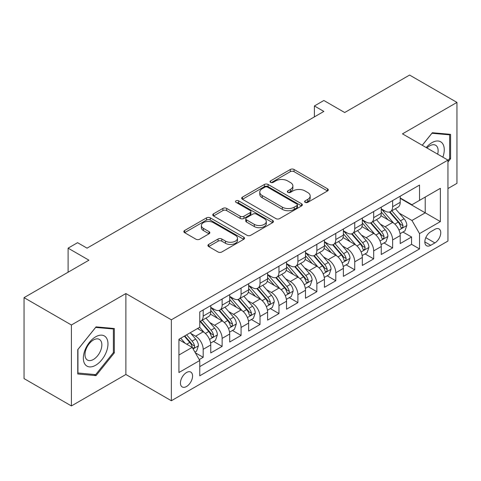 <?xml version="1.0" encoding="UTF-8"?>
<svg xmlns="http://www.w3.org/2000/svg" width="481" height="481" viewBox="0 0 481 481"><rect width="100%" height="100%" fill="white"/><g stroke="black" fill="none" stroke-linecap="round" stroke-linejoin="round"><path stroke-width="0.72" d="M305.158 202.357A1.84 1.064 0 0 0 307.762 202.357L327.519 190.951A2.627 1.521 0 0 0 328.289 189.875A2.627 1.521 0 0 0 327.519 188.805L294.047 169.48A2.627 1.521 0 0 0 290.326 169.48L270.569 180.886A1.84 1.064 0 0 0 270.027 181.638A1.84 1.064 0 0 0 270.569 182.389A1.84 1.064 0 0 0 273.172 182.389L275.727 180.91A8.417 4.858 0 0 1 287.632 180.91L290.422 182.521A8.417 4.858 0 0 1 292.887 185.961A8.417 4.858 0 0 1 290.422 189.394L287.86 190.867A1.84 1.064 0 0 0 287.325 191.618A1.84 1.064 0 0 0 287.86 192.37A1.84 1.064 0 0 0 290.464 192.37L293.025 190.897A8.417 4.858 0 0 1 304.924 190.897L307.714 192.508A8.417 4.858 0 0 1 310.179 195.941A8.417 4.858 0 0 1 307.714 199.381L305.158 200.854A1.84 1.064 0 0 0 304.617 201.605A1.84 1.064 0 0 0 305.158 202.357L305.158 200.854M186.508 386.52A8.574 4.948 120 0 0 192.105 378.968A8.574 4.948 120 0 0 190.795 372.096A8.574 4.948 120 0 0 186.508 372.522A8.574 4.948 120 0 0 180.904 380.074A8.574 4.948 120 0 0 182.221 386.946A8.574 4.948 120 0 0 186.508 386.52M208.688 244.42A2.627 1.521 0 0 0 207.918 245.49A2.627 1.521 0 0 0 208.688 246.567L218.079 251.984A2.627 1.521 0 0 0 221.801 251.984L243.741 239.316A2.627 1.521 0 0 0 244.516 238.245A2.627 1.521 0 0 0 243.741 237.169L210.269 217.845A2.627 1.521 0 0 0 206.553 217.845L184.608 230.513A2.627 1.521 0 0 0 183.838 231.589A2.627 1.521 0 0 0 184.608 232.66L195.953 239.207A2.627 1.521 0 0 0 199.669 239.207L209.061 233.79A2.627 1.521 0 0 0 209.83 232.714A2.627 1.521 0 0 0 209.061 231.644L203.439 228.391A7.035 4.064 0 0 1 201.377 225.523A7.035 4.064 0 0 1 205.718 221.771A7.035 4.064 0 0 1 213.384 222.649L235.419 235.371A7.035 4.064 0 0 1 237.482 238.245A7.035 4.064 0 0 1 233.141 241.997A7.035 4.064 0 0 1 225.475 241.113L221.801 238.997A2.627 1.521 0 0 0 218.079 238.997L208.688 244.42L208.688 246.567M447.949 188.546L456.95 183.351L456.95 102.405L409.59 75.06L344.697 112.524L323.857 100.493L314.388 105.964L323.857 111.43L87.043 248.154L77.573 242.689L68.098 248.154L68.098 272.222M71.41 324.994L71.41 405.94L125.884 374.489L125.884 293.548L71.41 324.994L24.05 297.649L88.937 260.185L68.098 248.154M125.884 293.548L171.35 319.799L447.949 160.107L447.949 241.047L171.35 400.739L171.35 319.799M456.95 102.405L402.483 133.856L447.949 160.107M275.914 218.596A2.627 1.521 0 0 0 279.635 218.596L301.575 205.928A2.627 1.521 0 0 0 302.345 204.852A2.627 1.521 0 0 0 301.575 203.782L268.103 184.457A2.627 1.521 0 0 0 264.388 184.457L242.442 197.126A2.627 1.521 0 0 0 241.672 198.196A2.627 1.521 0 0 0 242.442 199.272L275.914 218.596M236.76 202.754A1.84 1.064 0 0 1 238.63 203.018L238.63 200.83L272.661 220.472A2.627 1.521 0 0 1 273.43 221.549A2.627 1.521 0 0 1 272.661 222.625L250.715 235.293A2.627 1.521 0 0 1 247 235.293L213.522 215.963L213.522 213.817A2.627 1.521 0 0 0 212.752 214.893A2.627 1.521 0 0 0 213.522 215.963M213.522 213.817L222.913 208.399A2.627 1.521 0 0 1 226.635 208.399L240.211 216.234A2.627 1.521 0 0 0 243.927 216.234L250.156 212.638A2.627 1.521 0 0 0 250.932 211.562A2.627 1.521 0 0 0 250.156 210.492L236.027 202.333A1.84 1.064 0 0 1 235.486 201.581A1.84 1.064 0 0 1 236.622 200.595A1.84 1.064 0 0 1 238.63 200.83M71.41 405.94L24.05 378.595L24.05 297.649M199.248 359.59L203.18 357.317L195.316 352.777M190.843 333.459L195.599 336.207A10.714 6.187 60 0 1 203.18 349.332L210.756 344.955L210.756 352.94L222.126 346.38L213.504 341.402M209.788 322.523L214.544 325.27A10.714 6.187 60 0 1 222.126 338.396L229.702 334.018L229.702 342.003L241.071 335.443L232.449 330.465M228.734 311.586L233.489 314.333A10.714 6.187 60 0 1 241.071 327.459L248.647 323.082L248.647 331.066L260.017 324.507L251.395 319.528M247.679 300.649L252.435 303.391A10.714 6.187 60 0 1 260.017 316.522L267.592 312.145L267.592 320.13L278.956 313.564L270.34 308.592M266.624 289.706L271.38 292.454A10.714 6.187 60 0 1 278.956 305.579L286.538 301.208L286.538 309.193L297.901 302.627L289.285 297.649M285.57 278.77L290.326 281.517A10.714 6.187 60 0 1 297.901 294.643L305.483 290.265L305.483 298.25L316.847 291.69L308.231 286.712M304.515 267.833L309.271 270.581A10.714 6.187 60 0 1 316.847 283.706L324.428 279.329L324.428 287.313L335.792 280.754L327.176 275.775M323.46 256.896L328.216 259.644A10.714 6.187 60 0 1 335.792 272.769L343.374 268.392L343.374 276.377L354.737 269.817L346.122 264.839M342.406 245.959L347.162 248.701A10.714 6.187 60 0 1 354.737 261.826L362.319 257.455L362.319 265.44L373.683 258.874L365.067 253.902M361.351 235.017L366.107 237.764A10.714 6.187 60 0 1 373.683 250.89L381.265 246.519L381.265 254.503L392.628 247.937L392.628 239.953A10.714 6.187 -120 0 0 385.053 226.828L380.297 224.08M384.012 242.959L392.628 247.937M210.756 344.955A10.714 6.187 -120 0 0 203.18 331.83L197.493 328.553M229.702 334.018A10.714 6.187 -120 0 0 222.126 320.893L210.407 314.129M248.647 323.082A10.714 6.187 -120 0 0 241.071 309.956L229.353 303.192M267.592 312.145A10.714 6.187 -120 0 0 260.017 299.02L248.298 292.256M286.538 301.208A10.714 6.187 -120 0 0 278.956 288.083L267.244 281.319M305.483 290.265A10.714 6.187 -120 0 0 297.901 277.14L286.189 270.376M324.428 279.329A10.714 6.187 -120 0 0 316.847 266.203L305.134 259.439M343.374 268.392A10.714 6.187 -120 0 0 335.792 255.267L324.08 248.503M362.319 257.455A10.714 6.187 -120 0 0 354.737 244.33L343.025 237.566M381.265 246.519A10.714 6.187 -120 0 0 373.683 233.393L361.971 226.623M434.878 229.341L430.711 231.752A8.303 4.798 120 0 0 425.282 239.069A8.303 4.798 120 0 0 426.557 245.725A8.303 4.798 120 0 0 430.711 245.316L434.878 242.905A8.303 4.798 120 0 0 440.307 235.588A8.303 4.798 120 0 0 439.033 228.932A8.303 4.798 120 0 0 434.878 229.341M178.926 355.02L192.19 347.366L199.765 360.491L199.765 375.805L419.534 248.924L419.534 233.61L411.952 220.484L399.242 213.143M199.765 360.491L178.926 372.522L178.926 339.267L199.765 327.236L199.765 311.922L419.534 185.047L419.534 200.355L440.374 188.324L440.374 221.579L419.534 233.61M210.756 307.329L214.544 309.517A10.714 6.187 60 0 0 219.901 310.047L227.483 305.675A10.714 6.187 -120 0 0 229.702 300.769L229.702 294.643M229.702 296.392L233.489 298.581A10.714 6.187 60 0 0 238.847 299.11L246.428 294.739A10.714 6.187 -120 0 0 248.647 289.833L248.647 283.706M248.647 285.455L252.435 287.644A10.714 6.187 60 0 0 257.792 288.173L265.374 283.796A10.714 6.187 -120 0 0 267.592 278.89L267.592 272.769M267.592 274.519L271.38 276.707A10.714 6.187 60 0 0 276.737 277.236L284.319 272.859A10.714 6.187 -120 0 0 286.538 267.953L286.538 261.826M286.538 263.582L290.326 265.765A10.714 6.187 60 0 0 295.683 266.3L303.264 261.923A10.714 6.187 -120 0 0 305.483 257.016L305.483 250.89M305.483 252.639L309.271 254.828A10.714 6.187 60 0 0 314.628 255.357L322.21 250.986A10.714 6.187 -120 0 0 324.428 246.08L324.428 239.953M324.428 241.702L328.216 243.891A10.714 6.187 60 0 0 333.573 244.42L341.155 240.049A10.714 6.187 -120 0 0 343.374 235.143L343.374 229.016M343.374 230.766L347.162 232.954A10.714 6.187 60 0 0 352.519 233.483L360.101 229.106A10.714 6.187 -120 0 0 362.319 224.2L362.319 218.079M362.319 219.829L366.107 222.018A10.714 6.187 60 0 0 371.464 222.547L379.046 218.17A10.714 6.187 -120 0 0 381.265 213.263L381.265 207.137M199.765 366.618L411.574 244.33L411.574 237.001L400.21 243.56L400.21 235.576A10.714 6.187 -120 0 0 392.628 222.45L380.916 215.686M381.265 208.886L385.053 211.075A10.714 6.187 -120 0 0 390.41 211.61A10.714 6.187 -120 0 0 392.628 206.704L392.628 200.577M390.41 211.61L397.991 207.233A10.714 6.187 -120 0 0 400.21 202.327L400.21 196.2M203.18 309.956L203.18 316.083A10.714 6.187 60 0 1 200.956 320.989A10.714 6.187 60 0 1 199.765 321.422M200.956 320.989L208.538 316.612A10.714 6.187 -120 0 0 210.756 311.706L210.756 305.579M222.126 299.02L222.126 305.14A10.714 6.187 60 0 1 219.901 310.047M241.071 288.077L241.071 294.204A10.714 6.187 60 0 1 238.847 299.11M260.017 277.14L260.017 283.267A10.714 6.187 60 0 1 257.792 288.173M278.956 266.203L278.956 272.33A10.714 6.187 60 0 1 276.737 277.236M297.901 255.267L297.901 261.393A10.714 6.187 60 0 1 295.683 266.3M316.847 244.33L316.847 250.451A10.714 6.187 60 0 1 314.628 255.357M335.792 233.387L335.792 239.514A10.714 6.187 60 0 1 333.573 244.42M354.737 222.45L354.737 228.577A10.714 6.187 60 0 1 352.519 233.483M373.683 211.514L373.683 217.64A10.714 6.187 60 0 1 371.464 222.547M373.683 250.89L373.683 258.874M354.737 261.826L354.737 269.817M335.792 272.769L335.792 280.754M316.847 283.706L316.847 291.69M297.901 294.643L297.901 302.627M278.956 305.579L278.956 313.564M260.017 316.522L260.017 324.507M241.071 327.459L241.071 335.443M222.126 338.396L222.126 346.38M203.18 349.332L203.18 357.317M192.19 347.366L178.926 339.706M411.952 220.484L425.216 212.824L425.216 197.078L440.374 188.324M400.21 198.388L440.374 221.579M400.21 197.95L411.952 204.732L419.534 200.355M125.884 374.489L171.35 400.739M314.388 105.964L314.388 116.901M402.958 232.022L411.574 237.001M411.574 244.33L419.534 248.924M447.949 162.031L450.601 158.73L450.601 134.355L432.323 132.72L422.24 145.262M77.76 373.99L96.044 375.625L114.322 352.88L114.322 328.505L96.044 326.87L77.76 349.615L77.76 373.99M449.657 158.183L450.601 158.73M113.378 352.332L114.322 352.88M94.108 374.507L96.044 375.625M305.892 202.615L307.714 201.563A8.417 4.858 0 0 0 310.179 198.13L310.179 195.941M292.887 185.961L292.887 188.143A8.417 4.858 0 0 1 290.422 191.582L288.6 192.634M327.483 190.969L294.047 171.663A2.627 1.521 0 0 0 290.326 171.663L271.302 182.648M301.545 205.946L268.103 186.64A2.627 1.521 0 0 0 264.388 186.64L242.478 199.29M296.927 205.603A1.84 1.064 0 0 0 297.468 204.852A1.84 1.064 0 0 0 296.927 204.1L267.544 187.139A1.84 1.064 0 0 0 264.941 187.139L262.247 188.696A8.417 4.858 0 0 0 259.782 192.129A8.417 4.858 0 0 0 262.247 195.569L282.329 207.161A8.417 4.858 0 0 0 294.234 207.161L296.927 205.603L296.927 207.792A1.84 1.064 0 0 0 297.468 207.04L297.468 204.852M259.782 192.129L259.782 194.318A8.417 4.858 0 0 0 262.247 197.757L262.247 195.569M296.927 207.792L294.234 209.349A8.417 4.858 0 0 1 282.329 209.349L262.247 197.757M213.558 215.987L222.913 210.582L222.913 208.399M250.932 211.562L250.932 213.75A2.627 1.521 0 0 1 250.156 214.827L243.927 218.422A2.627 1.521 0 0 1 240.211 218.422L226.635 210.582A2.627 1.521 0 0 0 222.913 210.582M238.63 203.018L272.625 222.643M254.299 224.368A7.035 4.064 0 0 0 261.965 225.246A7.035 4.064 0 0 0 266.306 221.494A7.035 4.064 0 0 0 264.243 218.621L256.481 214.141A2.627 1.521 0 0 0 252.759 214.141L246.531 217.737A2.627 1.521 0 0 0 245.761 218.813A2.627 1.521 0 0 0 246.531 219.883L254.299 224.368L254.299 226.557A7.035 4.064 0 0 0 261.965 227.435A7.035 4.064 0 0 0 266.306 223.683L266.306 221.494M245.761 218.813L245.761 221.001A2.627 1.521 0 0 0 246.531 222.072L246.531 219.883M254.299 226.557L246.531 222.072M237.482 238.245L237.482 240.434A7.035 4.064 0 0 1 233.141 244.186A7.035 4.064 0 0 1 225.475 243.302L221.801 241.185A2.627 1.521 0 0 0 218.079 241.185L208.724 246.585M201.377 225.523L201.377 227.711A7.035 4.064 0 0 0 203.439 230.579L203.439 228.391M209.025 233.808L203.439 230.579M243.711 239.34L210.269 220.033A2.627 1.521 0 0 0 206.553 220.033L184.644 232.684M400.048 233.7L404.948 230.874L406.836 225.403A7.101 4.101 -120 0 0 404.076 218.741L395.418 208.718M393.686 223.148L383.417 211.261A20.497 11.833 -120 0 0 381.265 209.007M388.053 219.811L382.311 213.161A17.015 9.824 -120 0 0 381.265 212.019M389.448 211.995L398.202 222.132A7.101 4.101 60 0 1 400.733 227.02L401.25 227.862L402.206 227.729L402.85 226.948L403.006 225.709A7.101 4.101 -120 0 0 400.475 220.815L391.817 210.792M389.959 211.826L399.368 222.721A3.62 2.086 60 0 1 400.282 224.134L403.006 225.709M442.857 157.167A17.418 10.053 120 0 0 431.944 142.659A17.418 10.053 120 0 0 426.238 147.571M437.668 154.167A11.923 6.884 120 0 0 435.66 145.262A11.923 6.884 120 0 0 429.701 145.851A11.923 6.884 120 0 0 426.942 147.974M422.276 145.286L431.944 133.261L449.657 134.842L449.657 158.459L447.949 160.582M448.484 134.163L449.657 134.842M106.325 351.978A17.418 10.053 120 0 0 101.822 335.161A17.418 10.053 120 0 0 84.999 350.078A17.418 10.053 120 0 0 89.508 366.895A17.418 10.053 120 0 0 106.325 351.978M100.721 350.384A11.923 6.884 120 0 0 99.381 339.406A11.923 6.884 120 0 0 86.117 349.08A11.923 6.884 120 0 0 87.458 360.059A11.923 6.884 120 0 0 100.721 350.384M77.952 373.064L77.952 349.447L95.665 327.411L113.378 328.992L113.378 352.609L95.665 374.645L77.76 372.955M112.205 328.313L113.378 328.992M381.102 244.637L386.002 241.811L387.896 236.345A7.101 4.101 -120 0 0 385.131 229.677L376.473 219.655M374.741 234.085L364.472 222.198A20.497 11.833 -120 0 0 362.319 219.943M369.107 230.748L363.365 224.098A17.015 9.824 -120 0 0 362.319 222.956M370.502 222.931L379.256 233.069A7.101 4.101 60 0 1 381.788 237.957L382.305 238.798L383.261 238.666L383.904 237.885L384.06 236.646A7.101 4.101 -120 0 0 381.529 231.758L372.871 221.735M371.013 222.763L380.423 233.658A3.62 2.086 60 0 1 381.337 235.071L384.06 236.646M362.157 255.579L367.057 252.753L368.951 247.282A7.101 4.101 -120 0 0 366.185 240.614L357.527 230.591M355.796 245.021L345.526 233.135A20.497 11.833 -120 0 0 343.374 230.88M350.162 241.684L344.42 235.041A17.015 9.824 -120 0 0 343.374 233.892M351.557 233.868L360.311 244.005A7.101 4.101 60 0 1 362.842 248.899L363.359 249.741L364.315 249.603L364.959 248.821L365.115 247.583A7.101 4.101 -120 0 0 362.584 242.695L353.926 232.672M352.068 233.706L361.478 244.595A3.62 2.086 60 0 1 362.391 246.007L365.115 247.583M343.212 266.516L348.112 263.69L350.006 258.219A7.101 4.101 -120 0 0 347.24 251.551L338.582 241.528M336.85 255.958L326.581 244.071A20.497 11.833 -120 0 0 324.428 241.823M331.217 252.621L325.475 245.977A17.015 9.824 -120 0 0 324.428 244.835M332.611 244.805L341.366 254.942A7.101 4.101 60 0 1 343.897 259.836L344.414 260.678L345.37 260.54L346.013 259.758L346.17 258.519A7.101 4.101 -120 0 0 343.638 253.631L334.98 243.608M333.123 244.643L342.532 255.531A3.62 2.086 60 0 1 343.446 256.95L346.17 258.519M324.266 277.453L329.166 274.627L331.06 269.156A7.101 4.101 -120 0 0 328.295 262.488L319.637 252.471M317.905 266.895L307.636 255.014A20.497 11.833 -120 0 0 305.483 252.759M312.271 263.564L306.529 256.914A17.015 9.824 -120 0 0 305.483 255.772M313.666 255.742L322.42 265.879A7.101 4.101 60 0 1 324.952 270.773L325.469 271.615L326.425 271.476L327.068 270.701L327.224 269.462A7.101 4.101 -120 0 0 324.693 264.568L316.035 254.545M314.177 255.579L323.587 266.474A3.62 2.086 60 0 1 324.501 267.887L327.224 269.462M305.321 288.39L310.221 285.564L312.115 280.092A7.101 4.101 -120 0 0 309.349 273.43L300.691 263.408M298.96 277.838L288.69 265.951A20.497 11.833 -120 0 0 286.538 263.696M293.326 274.501L287.584 267.851A17.015 9.824 -120 0 0 286.538 266.708M294.721 266.684L303.475 276.822A7.101 4.101 60 0 1 306.006 281.71L306.523 282.551L307.479 282.419L308.123 281.638L308.279 280.399A7.101 4.101 -120 0 0 305.748 275.505L297.09 265.482M295.232 266.516L304.641 277.411A3.62 2.086 60 0 1 305.555 278.824L308.279 280.399M286.375 299.326L291.276 296.5L293.169 291.035A7.101 4.101 -120 0 0 290.404 284.367L281.746 274.344M280.014 288.774L269.745 276.888A20.497 11.833 -120 0 0 267.592 274.633M274.38 285.437L268.638 278.788A17.015 9.824 -120 0 0 267.592 277.645M275.775 277.621L284.53 287.758A7.101 4.101 60 0 1 287.061 292.646L287.578 293.488L288.534 293.356L289.177 292.574L289.334 291.336A7.101 4.101 -120 0 0 286.802 286.448L278.144 276.425M276.286 277.453L285.696 288.347A3.62 2.086 60 0 1 286.61 289.76L289.334 291.336M267.43 310.269L272.33 307.443L274.224 301.972A7.101 4.101 -120 0 0 271.458 295.304L262.8 285.281M261.069 299.711L250.799 287.824A20.497 11.833 -120 0 0 248.647 285.57M255.435 296.374L249.693 289.73A17.015 9.824 -120 0 0 248.647 288.582M256.83 288.558L265.584 298.695A7.101 4.101 60 0 1 268.115 303.589L268.632 304.431L269.588 304.293L270.232 303.511L270.388 302.272A7.101 4.101 -120 0 0 267.857 297.384L259.199 287.361M257.341 288.396L266.751 299.284A3.62 2.086 60 0 1 267.664 300.697L270.388 302.272M248.485 321.206L253.385 318.38L255.279 312.909A7.101 4.101 -120 0 0 252.513 306.241L243.855 296.218M242.123 310.648L231.854 298.761A20.497 11.833 -120 0 0 229.702 296.512M236.49 307.311L230.748 300.667A17.015 9.824 -120 0 0 229.702 299.525M237.885 299.495L246.639 309.632A7.101 4.101 60 0 1 249.17 314.526L249.687 315.368L250.643 315.229L251.286 314.448L251.443 313.209A7.101 4.101 -120 0 0 248.911 308.321L240.253 298.298M238.396 299.332L247.805 310.221A3.62 2.086 60 0 1 248.719 311.64L251.443 313.209M229.539 332.143L234.439 329.317L236.333 323.845A7.101 4.101 -120 0 0 233.568 317.183L224.91 307.161M223.178 321.585L212.909 309.704A20.497 11.833 -120 0 0 210.756 307.449M217.544 318.254L211.802 311.604A17.015 9.824 -120 0 0 210.756 310.461M218.939 310.437L227.693 320.568A7.101 4.101 60 0 1 230.225 325.463L230.742 326.304L231.698 326.166L232.341 325.39L232.497 324.152A7.101 4.101 -120 0 0 229.966 319.258L221.308 309.235M219.45 310.269L228.86 321.164A3.62 2.086 60 0 1 229.774 322.577L232.497 324.152M210.594 343.079L215.494 340.253L217.388 334.782A7.101 4.101 -120 0 0 214.622 328.12L205.964 318.097M204.233 332.527L199.699 327.278M198.599 329.19L197.865 328.337M199.994 321.374L208.748 331.511A7.101 4.101 60 0 1 211.279 336.399L211.796 337.241L212.752 337.109L213.396 336.327L213.552 335.089A7.101 4.101 -120 0 0 211.021 330.194L202.363 320.178M200.505 321.206L209.914 332.1A3.62 2.086 60 0 1 210.828 333.513L213.552 335.089M194.937 352.122L196.549 351.19L198.443 345.725A7.101 4.101 -120 0 0 195.677 339.057L190.223 332.744M185.137 343.296L180.754 338.215M179.653 340.127L178.926 339.285M184.355 336.135L189.803 342.448A7.101 4.101 60 0 1 192.334 347.336L192.851 348.178L193.813 348.046L194.45 347.264L194.607 346.025A7.101 4.101 -120 0 0 192.075 341.137L186.628 334.824M184.794 335.882L190.969 343.037A3.62 2.086 60 0 1 191.883 344.45L194.607 346.025M195.599 336.207L203.18 331.83M214.544 325.27L222.126 320.893M233.489 314.333L241.071 309.956M252.435 303.391L260.017 299.02M271.38 292.454L278.956 288.083M290.326 281.517L297.901 277.14M309.271 270.581L316.847 266.203M328.216 259.644L335.792 255.267M347.162 248.701L354.737 244.33M366.107 237.764L373.683 233.393M385.053 226.828L392.628 222.45M392.628 206.704L400.21 202.327M203.18 316.083L210.756 311.706M222.126 305.14L229.702 300.769M241.071 294.204L248.647 289.833M260.017 283.267L267.592 278.89M278.956 272.33L286.538 267.953M297.901 261.393L305.483 257.016M316.847 250.451L324.428 246.08M335.792 239.514L343.374 235.143M354.737 228.577L362.319 224.2M373.683 217.64L381.265 213.263M392.628 239.953L400.21 235.576M425.793 237.662L434.878 242.905M424.837 241.925L430.711 245.316M307.714 201.563L307.714 199.381M287.86 192.37L287.86 190.867M290.422 191.582L290.422 189.394M270.569 182.389L270.569 180.886M290.326 171.663L290.326 169.48M294.047 171.663L294.047 169.48M327.519 190.951L327.519 188.805M242.442 199.272L242.442 197.126M264.388 186.64L264.388 184.457M268.103 186.64L268.103 184.457M301.575 205.928L301.575 203.782M282.329 209.349L282.329 207.161M294.234 209.349L294.234 207.161M226.635 210.582L226.635 208.399M240.211 218.422L240.211 216.234M243.927 218.422L243.927 216.234M250.156 214.827L250.156 212.638M272.661 222.625L272.661 220.472M218.079 241.185L218.079 238.997M221.801 241.185L221.801 238.997M225.475 243.302L225.475 241.113M209.061 233.79L209.061 231.644M184.608 232.66L184.608 230.513M206.553 220.033L206.553 217.845M210.269 220.033L210.269 217.845M243.741 239.316L243.741 237.169M398.965 230.062L406.794 225.541M383.417 211.261L384.391 210.696M400.475 220.815L404.076 218.741M394.817 224.086L398.202 222.132M380.02 240.999L387.848 236.478M364.472 222.198L365.446 221.633M381.529 231.758L385.131 229.677M375.871 235.023L379.256 233.069M361.075 251.936L368.903 247.42M345.526 233.135L346.5 232.57M362.584 242.695L366.185 240.614M356.926 245.959L360.311 244.005M342.129 262.873L349.958 258.357M326.581 244.071L327.555 243.512M343.638 253.631L347.24 251.551M337.981 256.896L341.366 254.942M323.184 273.815L331.012 269.294M307.636 255.014L308.61 254.449M324.693 264.568L328.295 262.488M319.035 267.839L322.42 265.879M304.239 284.752L312.067 280.231M288.69 265.951L289.664 265.386M305.748 275.505L309.349 273.43M300.09 278.776L303.475 276.822M285.293 295.689L293.121 291.167M269.745 276.888L270.725 276.322M286.802 286.448L290.404 284.367M281.144 289.712L284.53 287.758M266.348 306.625L274.176 302.11M250.799 287.824L251.779 287.259M267.857 297.384L271.458 295.304M262.199 300.649L265.584 298.695M247.402 317.562L255.231 313.047M231.854 298.761L232.834 298.202M248.911 308.321L252.513 306.241M243.254 311.586L246.639 309.632M228.457 328.505L236.285 323.984M212.909 309.704L213.889 309.139M229.966 319.258L233.568 317.183M224.308 322.529L227.693 320.568M209.512 339.442L217.34 334.92M211.021 330.194L214.622 328.12M205.363 333.465L208.748 331.511M193.091 348.923L198.394 345.863M192.075 341.137L195.677 339.057M186.736 344.216L189.803 342.448"/></g></svg>
